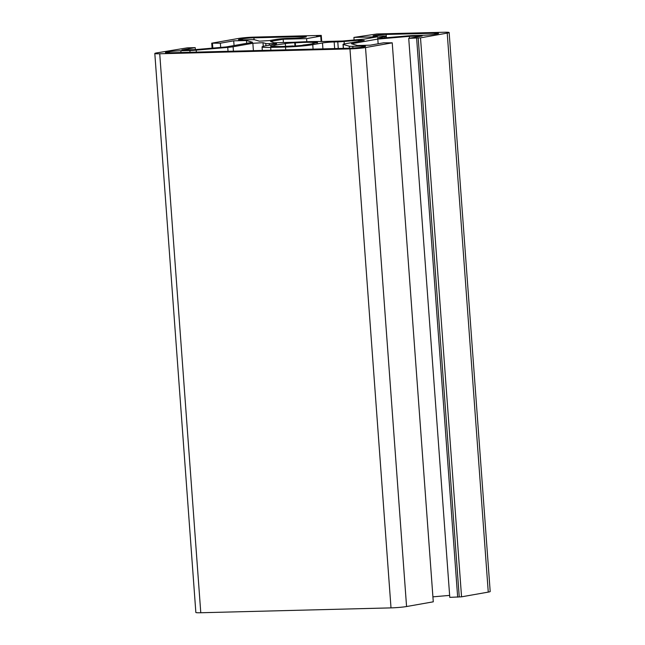 <?xml version="1.0" encoding="UTF-8"?>
<svg xmlns="http://www.w3.org/2000/svg" width="645" height="645" viewBox="0 0 645 645"><rect width="100%" height="100%" fill="white"/><g stroke="black" fill="none" stroke-linecap="round" stroke-linejoin="round"><path stroke-width="0.97" d="M295.499 45.94L295.273 42.86A20.785 1.451 175.8 0 1 312.914 42.409L315.744 42.167A23.599 1.645 175.8 0 1 317.654 42.667A23.599 1.645 175.8 0 1 317.646 42.715L314.825 42.965A20.785 1.451 175.8 0 1 302.876 45.077L303.416 45.231A23.599 1.645 175.8 0 1 293.515 46.093L292.967 45.932A20.785 1.451 175.8 0 1 275.326 46.384L272.496 46.625A23.599 1.645 175.8 0 1 270.586 46.126A23.599 1.645 175.8 0 1 270.594 46.069L273.416 45.827A20.785 1.451 175.8 0 1 285.364 43.715L285.558 46.343M312.914 42.409L313.002 43.618M273.472 46.545L273.416 45.827M294.967 45.98L294.725 42.699L295.273 42.86M447.219 33.121L488.265 592.11A11.239 0.782 -4.2 0 0 490.192 591.521L449.146 32.54A11.239 0.782 175.8 0 1 447.219 33.121L420.508 37.837L461.554 596.827L449.783 597.359L408.728 38.378L420.508 37.837M488.265 592.11L461.554 596.827M449.638 595.391L432.916 596.843M365.522 47.553L392.233 42.836L433.279 601.817L406.568 606.534L365.522 47.553A11.239 0.782 175.8 0 1 349.961 48.899L159.726 53.769A11.239 0.782 175.8 0 1 154.808 53.479A11.239 0.782 175.8 0 1 156.735 52.89L187.332 47.843L195.217 47.641L195.362 49.609M349.961 48.899L391.007 607.88A11.239 0.782 -4.2 0 0 406.568 606.534M391.007 607.88L200.78 612.75L159.726 53.769M154.808 53.479L195.854 612.46A11.239 0.782 -4.2 0 0 200.78 612.75M166.886 52.825L166.837 52.164A8.425 0.589 -4.2 0 0 165.394 52.6A8.425 0.589 -4.2 0 0 169.079 52.817L350.033 48.19A8.425 0.589 -4.2 0 0 361.708 47.174L364.062 46.763A8.425 0.589 -4.2 0 0 365.505 46.319A8.425 0.589 -4.2 0 0 361.813 46.101L361.893 47.141M254.057 39.708L253.92 37.829L302.634 36.588L302.707 37.555M377.688 38.248L377.656 37.805L384.307 36.628A8.425 0.589 175.8 0 0 385.75 36.193A8.425 0.589 175.8 0 0 382.058 35.975L376.728 36.112A8.425 0.589 -4.2 0 1 373.036 35.894A8.425 0.589 -4.2 0 1 377.478 35.048A8.425 0.589 -4.2 0 1 386.153 34.451L434.867 33.201L434.948 34.241M239.94 39.917L239.892 39.256A8.425 0.589 -4.2 0 0 238.44 39.7A8.425 0.589 -4.2 0 0 242.133 39.909L251.171 39.684A8.425 0.589 175.8 0 1 254.711 39.797L259.403 41.167L269.546 40.571L276.205 39.393A8.425 0.589 175.8 0 1 287.872 38.386L293.209 38.248A8.425 0.589 -4.2 0 0 301.884 37.644A8.425 0.589 -4.2 0 0 306.327 36.797A8.425 0.589 -4.2 0 0 302.634 36.588M196.346 52.116L196.201 50.133A8.425 0.589 175.8 0 1 189.896 50.504L190.025 52.277M180.995 52.511L180.866 50.737L189.896 50.504M166.837 52.164L169.192 51.745L169.272 52.809M180.866 50.737A8.425 0.589 -4.2 0 0 169.192 51.745M352.912 48.061L352.783 46.335A8.425 0.589 175.8 0 1 349.243 46.214L349.388 48.206M352.783 46.335L361.813 46.101M377.656 37.805L383.356 37.999L407.753 35.886A8.425 0.589 175.8 0 1 414.05 35.515L423.088 35.282A8.425 0.589 -4.2 0 0 434.762 34.274L437.116 33.854A8.425 0.589 -4.2 0 0 438.56 33.419A8.425 0.589 -4.2 0 0 434.867 33.201M212.084 48.157L211.721 43.183L238.432 38.466A11.239 0.782 175.8 0 1 253.993 37.12L321.266 35.394L316.558 36.225L320.734 36.12L306.593 38.619L283.163 39.216L270.521 41.449L274.028 42.772L293.773 42.272A56.188 3.918 -4.2 0 1 322.75 41.53L342.495 41.022L364.715 39.039L377.349 36.805L353.92 37.41L376.946 33.967L444.22 32.25A11.239 0.782 175.8 0 1 449.146 32.54M211.721 43.183L220.356 43.199L233.708 40.837L246.455 40.514L252.526 42.28L226.153 46.94L194.613 49.673L181.866 49.996L195.217 47.641M392.233 42.836L383.59 42.82L370.238 45.174L357.491 45.505L351.428 43.739L377.801 39.079L409.341 36.346L422.088 36.023L408.728 38.378M285.364 43.715L284.824 43.562A23.599 1.645 175.8 0 1 294.725 42.699M196.201 50.133L227.741 47.399L228.024 51.31M233.434 51.173L233.111 46.763A8.425 0.589 175.8 0 1 227.741 47.399M233.111 46.763L252.856 43.271L253.396 50.657M263.265 46.343L262.999 42.683L252.856 43.271M262.999 42.683L265.772 43.489L265.942 45.795M269.425 45.182L269.312 43.61A8.425 0.589 175.8 0 1 265.772 43.489M269.312 43.61L272.924 43.513L273.004 44.553M270.876 50.213L270.674 47.416A19.664 1.371 175.8 0 1 262.055 46.916A19.664 1.371 175.8 0 1 265.434 45.892L275.173 44.166A8.425 0.589 -4.2 0 0 276.616 43.731A8.425 0.589 -4.2 0 0 272.924 43.513M270.674 47.416L285.517 47.037L285.727 49.834M313.083 49.133L312.752 44.682A19.664 1.371 175.8 0 1 285.517 47.037M312.752 44.682L322.492 42.957L322.927 48.883M334.658 48.577L334.166 41.949A8.425 0.589 -4.2 0 0 322.492 42.957M334.166 41.949L337.778 41.852L338.27 48.488M344.261 43.949L344.083 41.482A8.425 0.589 175.8 0 1 337.778 41.852M344.083 41.482L358.507 40.24L358.596 41.417M343.454 48.351L343.172 44.449A8.425 0.589 175.8 0 1 343.019 44.352A8.425 0.589 175.8 0 1 344.462 43.916L364.207 40.425L358.507 40.24M343.172 44.449L349.243 46.214M239.892 39.256L242.246 38.837L242.327 39.909M253.92 37.829A8.425 0.589 -4.2 0 0 242.246 38.837M321.266 35.394L321.718 41.514M377.801 39.079L378.147 43.779M409.341 36.346L409.478 38.248M306.593 38.619L306.818 41.707M283.163 39.216L283.405 42.538M315.792 42.876L315.744 42.167M246.455 40.514L246.664 43.32M233.708 40.837L234.054 45.545M220.356 43.199L220.671 47.416M212.471 43.4L212.818 48.093M320.734 36.12L321.129 41.506M353.92 37.41L354.105 40.014M418.186 37.902L459.24 596.883M416.622 38.176L457.668 597.157M386.395 37.733L386.153 34.451M384.307 36.628L384.404 37.902M385.75 36.193L385.871 37.781M343.019 44.352L343.317 48.359M262.313 50.431L262.055 46.916"/></g></svg>
